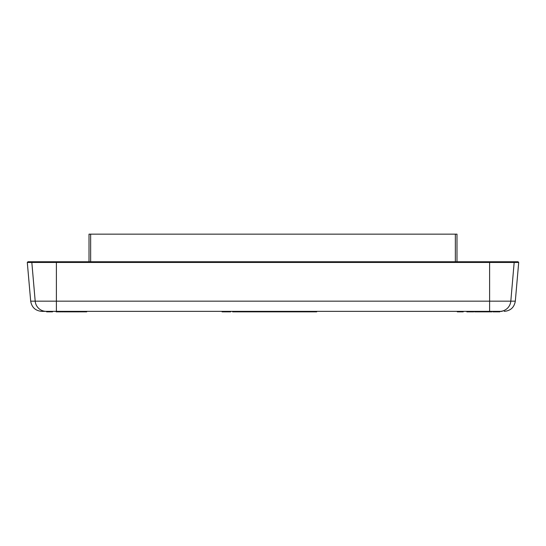 <?xml version="1.0" encoding="UTF-8"?>
<svg xmlns="http://www.w3.org/2000/svg" width="546" height="546" viewBox="0 0 546 546"><rect width="100%" height="100%" fill="white"/><g stroke="black" fill="none" stroke-linecap="round" stroke-linejoin="round"><path stroke-width="0.82" d="M43.564 311.343L56.395 311.356L43.564 311.343M491.98 311.356L491.98 311.848L492.103 311.356L492.963 311.356L492.963 311.848L499.863 311.848L499.863 311.356L502.108 311.356L489.605 311.356L502.108 311.356M43.892 311.356L41.817 311.356L43.892 311.356M501.255 311.356L44.745 311.356M248.403 311.356L248.403 311.848L232.616 311.848L232.616 311.356M273.334 311.356L273.334 311.848L248.403 311.848M287.292 311.356L287.292 311.848L273.334 311.848M300.846 311.356L300.846 311.848L287.292 311.848M305.78 311.356L305.78 311.848L300.846 311.848M313.643 311.356L313.643 311.848L305.999 311.848L305.999 311.356M236.896 311.356L236.896 311.848M236.814 311.356L236.814 311.848M236.165 311.356L236.165 311.848M232.664 311.356L232.664 311.848M247.707 311.356L247.707 311.848M238.377 311.356L238.377 311.848M238.281 311.356L238.281 311.848M237.66 311.356L237.66 311.848M237.394 311.356L237.394 311.848M248.334 311.356L248.334 311.848M255.46 311.356L255.46 311.848M253.713 311.356L253.713 311.848M252.204 311.356L252.204 311.848M250.757 311.356L250.757 311.848M249.549 311.356L249.549 311.848M248.819 311.356L248.819 311.848M248.485 311.356L248.485 311.848M255.917 311.356L255.917 311.848M261.93 311.356L261.93 311.848M260.34 311.356L260.34 311.848M260.224 311.356L260.224 311.848M258.695 311.356L258.695 311.848M257.514 311.356L257.514 311.848M256.497 311.356L256.497 311.848M264.435 311.356L264.435 311.848M264.332 311.356L264.332 311.848M263.841 311.356L263.841 311.848M263.042 311.356L263.042 311.848M272.051 311.356L272.051 311.848M270.789 311.356L270.789 311.848M270.174 311.356L270.174 311.848M269.082 311.356L269.082 311.848M268.188 311.356L268.188 311.848M266.025 311.356L266.025 311.848M273.266 311.356L273.266 311.848M272.816 311.356L272.816 311.848M281.265 311.356L281.265 311.848M274.495 311.356L274.495 311.848M274.112 311.356L274.112 311.848M286.377 311.356L286.377 311.848M283.401 311.356L283.401 311.848M295.038 311.356L295.038 311.848M293.216 311.356L293.216 311.848M291.837 311.356L291.837 311.848M290.329 311.356L290.329 311.848M289.23 311.356L289.23 311.848M288.431 311.356L288.431 311.848M288.049 311.356L288.049 311.848M295.454 311.356L295.454 311.848M299.174 311.356L299.174 311.848M296.751 311.356L296.751 311.848M303.255 311.356L303.255 311.848M301.617 311.356L301.617 311.848M311.52 311.356L311.52 311.848M309.145 311.356L309.145 311.848M307.691 311.356L307.691 311.848M313.329 311.356L313.329 311.848M312.667 311.356L312.667 311.848M222.072 311.356L222.072 311.848L223.512 311.848L223.512 311.356M228.781 311.356L228.781 311.848L223.512 311.848M230.699 311.356L230.699 311.848L228.781 311.848M316.7 311.356L316.7 311.848L313.643 311.848M274.058 311.356L274.058 311.848M287.476 311.356L287.476 311.848M301.61 311.356L301.61 311.848M314.305 311.356L314.305 311.848M52.546 311.356L52.546 311.848L52.546 311.356L52.546 311.848L46.628 311.848L46.628 311.356L46.628 311.848M50.805 311.356L50.805 311.848M51.652 311.356L51.652 311.848M51.14 311.356L51.14 311.848M463.226 311.848L463.226 311.356L463.226 311.848L457.316 311.848L457.316 311.356M461.206 311.356L461.206 311.848M461.568 311.356L461.568 311.848M462.08 311.356L462.08 311.848M66.134 311.356L66.134 311.848L63.923 311.848L63.923 311.356M66.264 311.356L66.134 311.848M66.755 311.356L66.755 311.848L66.264 311.848M67.247 311.356L67.247 311.848L66.755 311.848M68.107 311.356L68.107 311.848L67.247 311.848M68.605 311.356L68.605 311.848L68.107 311.848M69.342 311.356L69.342 311.848L68.605 311.848M69.833 311.356L69.833 311.848L69.342 311.848M70.325 311.356L70.325 311.848L69.833 311.848M70.448 311.356L70.325 311.848M66.011 311.356L66.011 311.848L66.011 311.356M79.32 311.356L79.32 311.848L70.448 311.848M61.084 311.356L61.084 311.848L56.156 311.848L56.156 311.356M63.425 311.356L63.425 311.848L61.582 311.848L61.582 311.356M86.712 311.356L86.712 311.848L79.812 311.848L79.812 311.356M473.744 311.356L473.744 311.848L466.844 311.848L466.844 311.356M491.98 311.848L474.604 311.848L474.604 311.356M71.437 311.356L71.437 311.848M72.174 311.356L72.174 311.848M73.533 311.356L73.533 311.848M74.884 311.356L74.884 311.848M75.628 311.356L75.628 311.848M56.279 311.356L56.279 311.848M504.183 311.356C510.524 310.824 514.23 307.425 515.315 301.16L56.395 301.16L56.402 311.848M56.9 311.356L56.9 311.848M57.391 311.356L57.391 311.848M58.251 311.356L58.251 311.848M58.497 311.356L58.497 311.848M59.364 311.356L59.364 311.848M59.855 311.356L59.855 311.848M60.347 311.356L60.347 311.848M60.469 311.356L60.469 311.848M60.592 311.356L60.592 311.848M62.933 311.356L62.933 311.848M62.319 311.356L62.319 311.848M64.046 311.356L64.046 311.848M64.169 311.356L64.169 311.848M64.66 311.356L64.66 311.848M65.151 311.356L65.151 311.848M71.069 311.356L71.069 311.848M76.488 311.356L76.488 311.848M75.751 311.356L75.751 311.848M76.119 311.356L76.119 311.848M76.242 311.356L76.242 311.848M78.829 311.356L78.829 311.848M77.471 311.356L77.471 311.848M78.215 311.356L78.215 311.848M79.934 311.356L79.934 311.848M80.057 311.356L80.057 311.848M80.555 311.356L80.555 311.848M81.047 311.356L81.047 311.848M81.907 311.356L81.907 311.848M82.153 311.356L82.153 311.848M83.019 311.356L83.019 311.848M83.511 311.356L83.511 311.848M84.002 311.356L84.002 311.848M84.125 311.356L84.125 311.848M84.248 311.356L84.248 311.848M86.466 311.356L86.466 311.848M76.979 311.356L76.979 311.848M84.493 311.356L84.493 311.848M84.739 311.356L84.739 311.848M466.967 311.356L466.967 311.848M467.212 311.356L467.212 311.848M467.581 311.356L467.581 311.848M468.202 311.356L468.202 311.848M468.816 311.356L468.816 311.848M469.307 311.356L469.307 311.848M469.922 311.356L469.922 311.848M470.543 311.356L470.543 311.848M470.911 311.356L470.911 311.848M471.157 311.356L471.157 311.848M471.28 311.356L471.28 311.848M473.621 311.356L473.621 311.848M472.263 311.356L472.263 311.848M473.007 311.356L473.007 311.848M474.727 311.356L474.727 311.848M474.849 311.356L474.849 311.848M475.095 311.356L475.095 311.848M475.47 311.356L475.47 311.848M476.085 311.356L476.085 311.848M478.549 311.356L478.549 311.848M478.794 311.356L478.794 311.848M478.917 311.356L478.917 311.848M479.04 311.356L479.04 311.848M484.213 311.356L484.213 311.848M483.476 311.356L483.476 311.848M485.203 311.356L485.203 311.848M485.326 311.356L485.326 311.848M485.449 311.356L485.449 311.848M485.94 311.356L485.94 311.848M486.431 311.356L486.431 311.848M487.298 311.356L487.298 311.848M487.79 311.356L487.79 311.848M488.527 311.356L488.527 311.848M489.018 311.356L489.018 311.848M489.516 311.356L489.516 311.848M489.639 311.356L489.639 311.848M490.622 311.356L490.622 311.848M491.359 311.356L491.359 311.848M497.153 311.356L497.153 311.848M497.399 311.356L497.399 311.848M478.18 311.356L478.18 311.848M476.699 311.356L476.699 311.848M477.436 311.356L477.436 311.848M479.163 311.356L479.163 311.848M479.907 311.356L479.907 311.848M481.258 311.356L481.258 311.848M482.616 311.356L482.616 311.848M483.353 311.356L483.353 311.848M471.403 311.356L471.403 311.848M471.894 311.356L471.894 311.848M490.131 311.356L490.131 311.848M497.522 311.356L497.522 311.848M498.013 311.356L498.013 311.848M498.751 311.356L498.751 311.848M499.249 311.356L499.249 311.848M499.74 311.356L499.74 311.848M456.988 261.746L456.988 234.152L89.012 234.152L89.012 261.746M46.233 311.356A11.173 11.084 -90 0 1 35.19 301.16L30.685 301.16C31.77 307.425 35.476 310.824 41.817 311.356M499.767 311.356A11.173 11.084 -90 0 0 510.81 301.16L514.168 262.462L518.7 262.462L518.045 261.746L513.52 261.746A0.655 0.655 90 0 1 514.168 262.462L489.605 262.462L489.605 311.356M56.395 301.16L35.19 301.16L31.832 262.462L56.395 262.462L56.395 301.16M27.3 262.462L31.832 262.462A0.655 0.655 90 0 1 32.48 261.746L27.955 261.746L27.3 262.462L30.685 301.16M56.395 261.978L56.395 262.462L489.605 262.462L489.605 261.978M90.656 234.152L90.656 261.746M455.344 234.152L455.344 261.746M515.315 301.16L518.7 262.462M27.955 261.746L518.045 261.746"/></g></svg>

